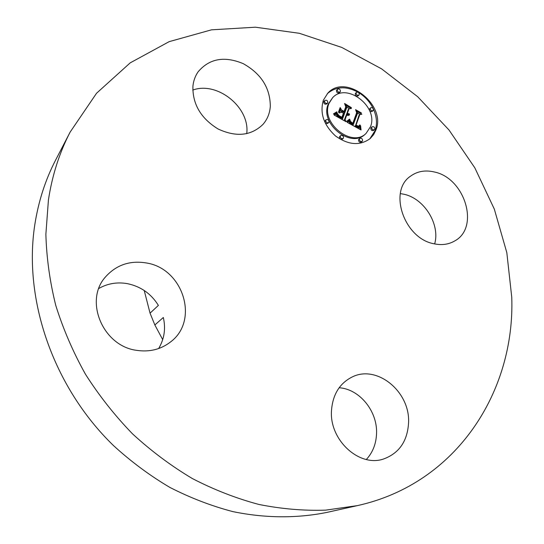 <?xml version="1.0" encoding="UTF-8"?>
<svg xmlns="http://www.w3.org/2000/svg" width="544" height="544" viewBox="0 0 544 544"><rect width="100%" height="100%" fill="white"/><g stroke="black" fill="none" stroke-linecap="round" stroke-linejoin="round"><path stroke-width="0.82" d="M162.71 339.626L154.856 324.972L150.049 313.16L144.221 290.489M192.76 90.073C217.287 81.036 249.846 107.304 246.786 133.178L246.745 133.681M270.314 106.386C269.783 113.41 267.315 119.442 262.902 124.467C251.076 135.857 236.137 137.36 218.076 128.982C200.831 118.347 192.447 104.081 192.923 86.183C193.487 80.818 195.201 76.044 198.077 71.862C209.352 58.528 224.407 55.794 243.25 63.662C261.168 73.726 270.184 87.965 270.314 106.386M98.858 288.456C107.692 283.458 117.232 281.86 127.486 283.669C140.855 286.491 151.157 293.74 158.386 305.402L150.049 313.16M158.644 348.541C164.322 338.973 165.879 328.624 163.322 317.492L154.856 324.972M146.431 262.976C183.178 268.573 199.594 320.552 170.483 341.992C160.854 349.418 149.641 352.213 136.843 350.377C102.775 346.236 83.742 300.438 105.665 276.74C116.45 264.84 130.043 260.256 146.431 262.976M339.15 387.75C359.502 389.048 377.529 411.108 376.55 433.466C376.183 443.782 372.783 452.452 366.336 459.49M331.486 410.638C332.71 394.57 339.592 383.357 352.124 377.006C376.836 364.405 410.033 391.469 408.585 422.477C407.572 441.102 399.194 453.288 383.452 459.041C359.101 467.439 329.283 439.885 331.486 410.638M357.32 505.634L326.665 512.455C296.902 518.425 265.05 518.282 232.812 511.598C211.344 505.968 190.339 497.889 169.789 487.37C149.729 475.51 130.907 461.53 113.329 445.427C53.04 386.859 23.236 299.329 34.802 224.72C38.461 201.287 45.41 179.71 55.672 159.984L70.135 132.104L96.553 93.242L130.206 62.859L169.157 41.65L211.487 29.832L255.422 27.2L299.343 33.293L341.822 47.45L381.63 68.884L417.683 96.723L449.031 130.03L474.824 167.831L494.312 209.08L506.818 252.634L511.754 297.262C515.12 390.619 457.422 483.562 357.32 505.634L325.672 510.143C303.776 510.864 281.506 508.966 258.883 504.451C236.259 498.413 214.078 489.784 192.352 478.55C171.115 465.902 151.164 450.996 132.505 433.84C114.798 415.555 99.103 395.658 85.422 374.163C73.046 351.982 63.158 329.045 55.746 305.361C49.824 281.506 46.539 257.808 45.873 234.267L48.43 199.974C52.19 175.331 59.425 152.708 70.135 132.104M400.33 193.589L404.042 194.262C424.327 198.574 440.361 224.468 434.663 243.923M434.01 243.78C404.09 238.571 388.001 190.856 410.591 176.134C417.411 171.217 425.367 169.844 434.445 172.006C464.896 178.18 479.964 227.378 454.818 240.89C448.725 244.467 441.789 245.426 434.01 243.78M376.026 129.785L373.66 134.586L370.206 138.543C359.972 145.996 348.398 145.132 335.492 135.952C323.707 125.052 319.661 113.138 323.354 100.205L327.753 93.221C345.399 72.984 386.417 104.434 376.026 129.785M369.764 138.917L375.149 130.567C377.373 123.726 376.768 116.511 373.34 108.922M373.211 108.65C369.859 101.83 364.949 96.431 358.469 92.446M357.972 92.154C346.086 85.904 335.879 86.401 327.352 93.65M332.595 97.73C346.542 81.947 378.753 106.78 370.512 126.691L366.051 133.443C351.757 148.056 320.368 122.781 329.011 103.38L332.595 97.73L328.195 104.21C319.559 123.583 350.907 148.818 365.18 134.218L365.609 133.824M340.612 135.606L339.442 136.891C339.517 139.006 340.483 139.774 342.339 139.189L343.182 138.414C341.326 138.999 340.354 138.23 340.279 136.109L340.612 135.606C342.468 135.014 343.434 135.782 343.516 137.904L343.182 138.414M324.843 100.456L323.762 101.721C323.864 103.856 324.843 104.604 326.713 103.965L327.522 103.142C325.659 103.782 324.673 103.027 324.571 100.885L324.843 100.456C326.713 99.81 327.699 100.558 327.801 102.7L327.522 103.142M326.04 119.768L324.924 121.04C325.013 123.182 325.992 123.944 327.869 123.318L328.692 122.516C326.815 123.141 325.829 122.38 325.74 120.231L326.04 119.768C327.916 119.136 328.902 119.898 328.998 122.046L328.692 122.516M356.388 92.351L355.259 93.629C355.361 95.703 356.313 96.444 358.115 95.873L358.958 95.044C357.156 95.622 356.204 94.874 356.102 92.8L356.388 92.351C358.183 91.773 359.142 92.514 359.251 94.588L358.958 95.044M337.525 89.202L336.437 90.467C336.539 92.575 337.511 93.323 339.347 92.704L340.17 91.868C338.334 92.487 337.362 91.739 337.253 89.631L337.525 89.202C339.361 88.577 340.333 89.325 340.442 91.433L340.17 91.868M372.035 126.84L370.824 128.132C370.906 130.186 371.844 130.948 373.626 130.424L374.503 129.649C372.715 130.172 371.783 129.404 371.695 127.357L372.035 126.84C373.823 126.31 374.762 127.072 374.85 129.125L374.503 129.649M359.74 138.441L358.53 139.733C358.605 141.807 359.55 142.576 361.366 142.038L362.229 141.277C360.414 141.814 359.468 141.046 359.394 138.965L359.74 138.441C361.556 137.89 362.508 138.659 362.59 140.74L362.229 141.277M370.573 107.841L369.39 109.133C369.485 111.18 370.423 111.928 372.205 111.391L373.075 110.588C371.294 111.132 370.355 110.378 370.26 108.324L370.573 107.841C372.354 107.297 373.293 108.052 373.388 110.099L373.075 110.588M347.222 122.373L350.071 120.081L350.737 122.876L353.294 124.617L357.571 113.206L356.633 111.302L361.855 114.24L359.815 114.573L356.034 125.106L358.244 126.106L359.06 125.916L359.815 124.902L359.999 125.297L358.646 126.439L356.062 125.46L355.742 125.909L358.809 127.269L359.808 126.902L360.57 125.752L361.06 129.982L347.222 122.373M346.739 121.292L349.54 119.122L349.806 119.388L347.691 121.237L346.739 121.292M350.424 121.353L352.811 123.304L356.667 112.662L355.565 109.657L361.4 112.948L356.089 110.296L357.041 112.771L353.056 123.801L350.996 122.502L350.424 121.353M346.154 121.774L334.111 115.036L337.205 112.914L338.307 115.974L342.604 118.721L344.427 113.75L343.726 113.349L342.108 117.742L339.007 115.933L337.688 113.954L338.946 115.552L341.924 117.293L343.434 113.193L341.693 112.214L339.177 112.962L340.816 108.528L342.115 111.37L344.76 112.86L346.712 107.535L345.746 105.339L351.383 108.514L349.01 108.834L347.351 113.37L349.268 113.975L347.249 113.655L347.065 114.152L349.568 114.818L348.35 115.416L346.739 115.042L345.1 119.524L346.154 121.774M333.465 113.893L336.77 111.812L336.96 112.098L335.247 113.533L333.465 113.893M338.47 112.118L340.163 107.542L340.408 107.868L338.708 112.445L338.47 112.118M341.72 110.078L344.094 111.411L345.753 106.896L344.576 103.462L351.404 107.658L345.114 104.108L346.086 106.93L344.277 111.86L341.72 110.078M344.508 120.85L344.257 120.326L345.902 115.852L346.739 115.042M345.1 119.524L344.257 120.326M346.589 115.185L346.406 114.464L347.249 113.655M346.637 114.24L348.174 109.643L349.01 108.834M349.534 108.759L346.501 107.052M341.455 112.282L340.279 109.983M338.688 116.334L337.858 117.137L337.477 116.783L336.376 113.723L335.308 114.451M349.547 114.607L348.799 115.321M349.336 114.668L348.588 115.382M349.119 114.709L348.384 115.416M348.908 114.736L348.194 115.423M348.69 114.743L347.99 115.41M348.473 114.73L347.786 115.389M348.262 114.696L347.582 115.348M348.044 114.641L347.371 115.287M347.834 114.573L347.154 115.219M347.616 114.478L346.936 115.131M347.405 114.369L346.562 115.172M347.228 114.26L346.392 115.07M347.065 114.152L346.222 114.961M349.132 113.628L348.67 114.07M348.949 113.669L348.534 114.07M348.772 113.696L348.398 114.056M348.595 113.71L348.255 114.036M347.351 113.37L346.514 114.179M344.76 112.86L344.053 113.54M342.115 111.37L341.278 112.186M343.726 113.349L343.182 113.873M342.604 118.721L341.897 119.394M342.176 118.47L341.469 119.156M341.054 117.83L340.34 118.524M340.394 117.47L339.687 118.157M340.048 117.273L339.34 117.96M339.728 117.082L339.007 117.776M339.436 116.892L338.694 117.606M339.164 116.702L338.402 117.436M338.912 116.518L338.123 117.28M338.484 116.151L337.654 116.96M338.307 115.974L337.477 116.783M338.157 115.804L337.328 116.613M338.028 115.634L337.198 116.443M337.912 115.45L337.083 116.26M337.804 115.253L336.974 116.062M337.702 115.036L336.872 115.845M337.613 114.791L336.784 115.6M337.525 114.532L336.695 115.342M337.443 114.247L336.62 115.056M337.375 113.948L336.546 114.757M337.314 113.621L336.484 114.43M337.253 113.274L336.423 114.09M337.205 112.914L336.376 113.723M336.389 113.662L335.56 114.471M336.246 113.784L335.417 114.594M336.11 113.893L335.281 114.709M335.981 113.995L335.158 114.804M335.757 114.172L334.927 114.981M335.546 114.308L334.723 115.117M335.165 114.526L334.451 115.226M335.022 114.6L334.404 115.206M334.859 114.682L334.356 115.178M360.006 129.404L359.822 126.888L358.482 127.969L357.428 127.983M355.742 125.909L356.062 125.46M358.972 126.358L359.183 125.82M355.429 126.045L358.958 115.376L359.815 114.573M360.087 114.532L357.503 113.077M350.2 124.005L349.459 122.808L349.248 120.931L347.398 122.468M349.37 120.816L348.384 121.734M360.924 129.05L360.332 129.581M360.862 128.602L360.006 129.384M360.815 128.166L359.958 128.948M360.781 127.745L359.917 128.527M360.747 127.33L359.89 128.119M360.726 126.936L359.87 127.724M360.713 126.555L359.849 127.337M360.706 126.181L359.849 126.97M359.659 127.017L358.802 127.806M359.502 127.112L358.646 127.894M359.339 127.187L358.482 127.969M359.176 127.235L358.319 128.017M358.999 127.262L358.142 128.044M358.809 127.269L357.952 128.058M358.605 127.255L357.748 128.044M358.394 127.221L357.53 128.01M358.163 127.174L357.333 127.935M357.925 127.099L357.129 127.82M357.673 127.004L356.912 127.697M357.408 126.888L356.667 127.568M357.129 126.752L356.402 127.418M356.837 126.596L356.116 127.262M356.626 126.473L355.898 127.146M356.408 126.344L355.674 127.024M356.191 126.208L355.443 126.895M355.966 126.058L355.205 126.766M359.625 125.848L359.203 126.235M359.754 125.684L359.06 126.317M359.876 125.501L359.02 126.29M359.999 125.297L359.135 126.086M360.114 125.072L359.251 125.861M358.809 126.052L358.38 126.439M358.544 126.113L358.204 126.426M356.034 125.106L355.178 125.902M353.294 124.617L352.553 125.304M353.083 124.515L352.349 125.195M352.866 124.406L352.145 125.079M352.655 124.304L351.941 124.97M352.451 124.188L351.737 124.855M352.24 124.073L351.526 124.739M351.995 123.93L351.274 124.603M351.764 123.787L351.036 124.467M351.553 123.638L350.805 124.345M351.356 123.488L350.581 124.216M351.179 123.338L350.363 124.1M351.016 123.189L350.166 123.978M350.866 123.032L350.023 123.821M350.737 122.876L349.887 123.665M350.622 122.713L349.778 123.508M350.526 122.55L349.676 123.345M350.438 122.386L349.595 123.175M350.37 122.203L349.52 122.998M350.309 122.012L349.459 122.808M350.254 121.808L349.411 122.604M350.214 121.591L349.37 122.386M350.186 121.366L349.343 122.162M350.173 121.122L349.323 121.924M350.166 120.877L349.316 121.672M350.166 120.612L349.323 121.407M350.186 120.34L349.336 121.135M349.098 121.06L348.255 121.856M348.962 121.169L348.119 121.965M348.833 121.271L347.99 122.067M348.697 121.366L347.854 122.162M340.408 107.868L339.83 108.433M348.677 120.482L348.704 119.925M349.214 119.442L347.732 120.707M349.411 119.796L348.792 120.38M349.806 119.388L348.962 120.183M348.901 119.748L348.058 120.544M348.588 120.02L347.745 120.822M348.296 120.272L347.453 121.074M348.01 120.503L347.167 121.298M347.466 120.89L346.868 121.462M347.215 121.047L346.827 121.414M336.056 113.002L335.961 112.649M336.328 112.288L335.111 113.152M336.736 112.37L336.274 112.826M336.96 112.098L336.138 112.907M336.063 112.52L335.24 113.329M335.777 112.737L334.948 113.546M335.458 112.948L334.635 113.764M334.744 113.349L334.023 114.056M334.342 113.54L333.717 114.158M333.921 113.716L333.554 114.077M357.041 112.771L356.415 113.363M346.086 106.93L345.549 107.46M337.035 113.07L336.206 113.886M336.858 113.234L336.036 114.05M336.695 113.39L335.866 114.199M336.539 113.533L335.709 114.342M334.689 114.77L334.302 115.144M324.571 100.885L323.762 101.721M337.253 89.631L336.437 90.467M371.695 127.357L370.824 128.132M370.26 108.324L369.39 109.133M366.051 133.443L365.18 134.218"/></g></svg>
